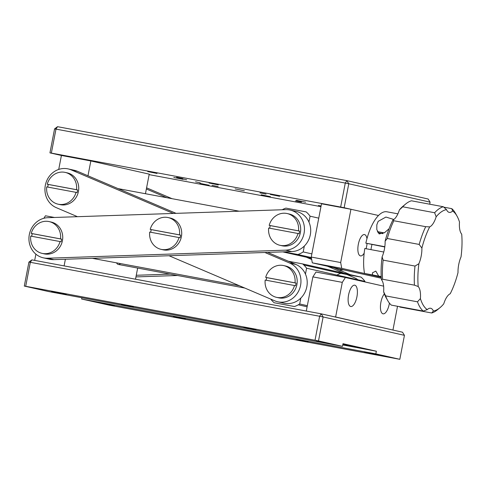 <?xml version="1.0" encoding="UTF-8"?>
<svg xmlns="http://www.w3.org/2000/svg" width="486" height="486" viewBox="0 0 486 486"><rect width="100%" height="100%" fill="white"/><g stroke="black" fill="none" stroke-linecap="round" stroke-linejoin="round"><path stroke-width="0.73" d="M296.029 339.246L308.075 341.676L296.029 339.246M243.905 327.461L255.952 329.891L243.905 327.461M342.849 344.453L355.624 346.767L342.903 344.167M51.522 291.636L66.345 294.631L51.522 291.636M316.307 341.014L331.136 344.009L316.307 341.014M121.318 304.601L133.364 307.037L121.318 304.601M173.441 316.386L185.488 318.816L173.441 316.386M364.263 351.852L379.092 354.847L364.263 351.852M99.478 302.48L114.301 305.475L99.478 302.48M81.885 297.754L81.636 299.03L375.848 353.887L399.826 359.312L404.437 335.334L323.123 316.951L318.506 340.929L315.013 340.236L319.63 316.258L323.123 316.951L321.185 313.835L402.499 332.211L404.437 335.334M342.752 344.957L376.358 351.226L375.848 353.887M376.358 351.226L343.001 343.687L342.484 346.348L48.278 291.485L24.3 286.066L28.917 262.094L30.326 262.312L25.709 286.29L315.013 340.236M319.63 316.258L30.326 262.312L31.882 259.882L321.185 313.835L319.63 316.258M81.636 299.03L109.107 305.141L399.826 359.312M318.506 340.929L342.484 346.348M25.709 286.29L24.3 286.066M28.917 262.094L31.882 259.882M116.561 262.847A10.85 4.271 100.6 0 0 118.292 264.451A10.85 4.271 100.6 0 0 120.485 263.582M65.379 259.245L64.103 265.891M35.885 254.16L34.682 260.405M43.849 218.287L45.447 215.79L54.468 217.473M135.515 279.207L137.66 268.065M349.003 304.856A10.85 4.271 -79.4 0 1 349.173 292.469A10.85 4.271 -79.4 0 1 354.744 285.185A10.85 4.271 -79.4 0 1 356.505 286.849A10.85 4.271 -79.4 0 1 356.335 299.236A10.85 4.271 -79.4 0 1 350.764 306.52A10.85 4.271 -79.4 0 1 349.003 304.856M385.185 313.033A10.85 4.271 100.6 0 0 389.414 303.112A10.85 4.271 100.6 0 1 383.083 313.828A10.85 4.271 100.6 0 0 385.185 313.033M384.365 293.884A10.85 4.271 100.6 0 0 380.471 305.536A10.85 4.271 100.6 0 0 383.083 313.828A10.85 4.271 100.6 0 1 383.017 313.816A10.85 4.271 100.6 0 1 380.477 305.457A10.85 4.271 100.6 0 1 384.365 293.884M354.804 285.197A10.85 4.271 100.6 0 0 354.744 285.185A10.85 4.271 100.6 0 0 348.571 294.99A10.85 4.271 100.6 0 0 350.704 306.508A10.85 4.271 100.6 0 0 350.764 306.52A10.85 4.271 100.6 0 0 356.937 296.715A10.85 4.271 100.6 0 0 354.804 285.197M342.296 282.366L312.875 276.88L315.985 272.026L345.406 277.512L342.296 282.366L335.626 317L390.513 329.502M335.626 317L333.177 316.544M312.875 276.88L306.295 311.052M383.624 286.151L345.406 277.512M392.961 329.964L397.524 306.283M304.455 229.264A20.351 18.705 -77.3 0 0 290.154 210.055A20.351 18.705 -77.3 0 0 285.762 209.636L47.804 217.698A20.351 18.705 -77.3 0 0 29.069 236.202A20.351 18.705 -77.3 0 0 43.23 257.805A20.351 18.705 -77.3 0 0 47.622 258.224L285.58 250.162A20.351 18.705 -77.3 0 0 304.455 229.264M43.23 257.805L49.481 259.22A20.351 18.705 -77.3 0 0 53.879 259.633L291.831 251.578A20.351 18.705 -77.3 0 0 310.712 230.68A20.351 18.705 -77.3 0 0 296.411 211.465L290.154 210.055M298.313 304.807L307.116 306.794M270.757 299.127A24.415 22.441 -77.3 0 0 274.219 302.766L294.437 306.538A24.415 22.441 -77.3 0 0 299.704 303.957L300.834 298.07M305.451 274.098L306.587 268.217A24.415 22.441 -77.3 0 0 302.644 263.916L288.392 261.255M306.587 268.217L364.968 281.412L364.871 281.91M299.704 303.957L307.328 305.682M303.835 264.985L340.808 273.345A24.415 22.441 -77.3 0 0 336.932 275.076M340.808 273.345L361.025 277.111L302.644 263.916M364.968 281.412A24.415 22.441 -77.3 0 0 361.025 277.111M347.01 274.347L344.404 273.758L347.01 274.347M173.344 213.445L71.163 169.869A20.351 18.705 -77.3 0 0 68.204 168.915A20.351 18.705 -77.3 0 0 46.468 181.406A20.351 18.705 -77.3 0 0 56.267 207.65L77.474 216.695M169.019 255.733L274.73 300.816A20.351 18.705 -77.3 0 0 277.694 301.776A20.351 18.705 -77.3 0 0 299.984 287.688A20.351 18.705 -77.3 0 0 289.626 263.035L264.888 252.489M176.066 213.354L77.42 171.285A20.351 18.705 -77.3 0 0 74.461 170.325L68.204 168.915M277.694 301.776L283.945 303.191A20.351 18.705 -77.3 0 0 306.241 289.103A20.351 18.705 -77.3 0 0 295.883 264.451L267.61 252.398M235.103 188.902L244.373 190.773L235.103 188.902M321.088 205.973L318.409 205.529L321.064 206.119M295.391 200.882L301.508 202.115L295.391 200.882M259.949 192.869L266.067 194.102L259.949 192.869M176.588 177.323L182.706 178.562L176.588 177.323M212.036 185.336L218.147 186.575L212.036 185.336M209.041 183.009L218.311 184.887L209.041 183.009M261.164 194.795L270.435 196.666L261.164 194.795M296.399 200.335L305.664 202.206L296.399 200.335M173.812 177.475L183.076 179.346L173.812 177.475M147.75 171.582L157.014 173.453L147.75 171.582M270.338 194.443L279.602 196.314L270.338 194.443M199.874 183.368L209.138 185.239L199.874 183.368M320.954 206.665L149.123 174.626M344.155 207.735L340.662 207.042L345.279 183.064L55.975 129.118L51.358 153.096L49.949 152.871L54.566 128.899L57.53 126.688L346.834 180.634L428.148 199.017L430.092 202.14L348.772 183.757L344.155 207.735L378.485 215.492L350.935 209.266L340.674 262.543L341.731 268.339L381.255 277.275L364.543 273.448L372.549 274.942L372.41 272.871L375.806 271.079L378.691 276.103L372.549 274.942M429.691 204.199L430.092 202.14M345.279 183.064L348.772 183.757L346.834 180.634L345.279 183.064M51.358 153.096L340.662 207.042M54.566 128.899L55.975 129.118L57.53 126.688M145.448 193.726L149.22 174.146L90.839 160.951L61.418 155.465L49.949 152.871M200.25 182.87L195.56 181.807L200.25 182.87M186.697 179.808L182.007 178.745L186.697 179.808M61.418 155.465L58.727 169.426M90.839 160.951L87.978 175.786M360.448 255.891A10.85 4.271 100.6 0 0 360.509 255.903A10.85 4.271 100.6 0 0 364.166 253.163A10.85 4.271 -79.4 0 1 360.509 255.903A10.85 4.271 -79.4 0 1 358.79 254.324A10.85 4.271 -79.4 0 1 358.899 241.925A10.85 4.271 -79.4 0 1 364.488 234.568A10.85 4.271 100.6 0 0 358.316 244.373A10.85 4.271 100.6 0 0 360.448 255.891M366.055 248.723A10.85 4.271 100.6 0 0 367.058 243.437A10.85 4.271 -79.4 0 1 366.055 248.723M366.954 238.675A10.85 4.271 100.6 0 0 364.555 234.58A10.85 4.271 100.6 0 0 364.488 234.568A10.85 4.271 -79.4 0 1 366.213 236.153A10.85 4.271 -79.4 0 1 366.954 238.675M341.731 268.339L312.31 262.853L381.316 278.241M312.31 262.853L311.253 257.058L340.674 262.543M350.935 209.266L321.513 203.78L311.253 257.058M371.96 244.549A18.99 7.478 100.6 0 0 370.964 249.64M389.073 228.718L384.633 232.6L379.171 233.948L376.808 229.605L376.82 224.836L378.163 221.349L385.927 217.06L393.854 219.484M397.9 213.84L386.85 211.781A37.981 14.957 100.6 0 0 365.843 243.164L384.778 246.985M384.815 246.7L365.843 243.164M383.77 252.027L364.816 248.492A37.981 14.957 100.6 0 0 364.543 273.448M381.218 276.558L378.6 276.072M384.797 246.845L376.717 245.357L384.784 246.924M443.311 206.738L411.442 200.797A54.262 21.366 100.6 0 0 405.622 204.041A54.262 21.366 100.6 0 0 402.76 206.793L434.636 212.74A54.262 21.366 -79.4 0 1 443.311 206.738L446.513 209.624A16.281 6.409 100.6 0 0 449.283 212.388A16.281 6.409 100.6 0 0 452.648 211.009A51.546 20.297 100.6 0 1 457.034 216.118A51.546 20.297 100.6 0 1 459.495 222.059A16.281 6.409 100.6 0 0 461.7 234.124A51.546 20.297 100.6 0 1 461.032 256.906A16.281 6.409 100.6 0 0 458.717 264.56A16.281 6.409 100.6 0 0 458.012 272.579A51.546 20.297 100.6 0 1 450.218 293.757A16.281 6.409 100.6 0 0 443.742 303.859A51.546 20.297 100.6 0 1 439.958 307.705L437.509 309.74A54.262 21.366 -79.4 0 1 431.69 312.99L399.814 307.043M423.221 311.076A54.262 21.366 -79.4 0 1 417.48 301.812L385.611 295.871A54.262 21.366 100.6 0 0 387.646 300.445A54.262 21.366 100.6 0 0 391.345 305.129L423.221 311.076L427.255 309.631A51.546 20.297 100.6 0 1 420.408 298.58A16.281 6.409 100.6 0 0 418.203 286.515L414.443 285.161A54.262 21.366 -79.4 0 1 415.001 266.067L383.132 260.125A54.262 21.366 100.6 0 0 382.567 279.219L414.443 285.161M387.646 300.445L386.091 297.663A51.546 20.297 -79.4 0 1 383.63 291.721L385.611 295.871M402.76 206.793L399.383 209.922A51.546 20.297 -79.4 0 1 403.173 206.076L405.622 204.041M443.742 207.151L451.78 208.652A54.262 21.366 -79.4 0 1 455.485 213.336L457.034 216.118M452.648 211.009L451.78 208.652M446.513 209.624A51.546 20.297 100.6 0 0 436.161 216.78L434.636 212.74M425.7 226.683L393.83 220.741A54.262 21.366 100.6 0 0 387.293 238.486L419.169 244.428A54.262 21.366 -79.4 0 1 425.7 226.683L429.691 226.883A16.281 6.409 100.6 0 0 436.161 216.78M387.293 238.486L385.119 241.202A51.546 20.297 -79.4 0 1 392.913 220.03L393.83 220.741M392.913 220.03A16.281 6.409 100.6 0 0 399.383 209.922M382.567 279.219L381.431 279.663A51.546 20.297 -79.4 0 1 382.099 256.875L383.132 260.125M382.099 256.875A16.281 6.409 100.6 0 0 385.119 241.202M383.63 291.721A16.281 6.409 100.6 0 0 381.431 279.663M431.69 312.99L433.391 311.016A51.546 20.297 100.6 0 0 439.958 307.705M429.691 226.883A51.546 20.297 100.6 0 0 421.891 248.06L419.169 244.428M415.001 266.067L418.877 263.734A16.281 6.409 100.6 0 0 421.891 248.06M418.877 263.734A51.546 20.297 100.6 0 0 418.203 286.515M433.391 311.016A16.281 6.409 100.6 0 0 430.626 308.252A16.281 6.409 100.6 0 0 427.255 309.631M417.48 301.812L420.408 298.58M358.024 279.845A20.351 18.705 -77.3 0 0 354.264 277.652L346.767 274.456M346.117 274.177L345.71 274.007M343.954 273.254L327.758 266.346M311.696 259.5L306.277 257.185M166.813 197.711L146.359 188.987M350.206 274.669L334.016 267.762M172.038 198.683L146.584 187.827M136.274 275.27L170.167 274.122M335.777 268.515L337.138 268.466M135.959 276.911L177.542 275.501M339.307 270.022L343.395 269.882M42.039 253.364A16.281 14.963 -77.3 0 0 60.033 241.554L30.715 236.087A16.281 14.963 -77.3 0 0 42.039 253.364L44.123 253.838A16.281 14.963 -77.3 0 0 62.427 240.704A16.281 14.963 -77.3 0 0 51.303 222.084L49.22 221.61A16.281 14.963 -77.3 0 0 31.226 233.426L32.27 233.657A16.281 14.963 102.7 0 0 31.961 234.981A16.281 14.963 102.7 0 0 31.76 236.281M60.033 241.554L61.072 241.791A16.281 14.963 102.7 0 0 61.382 240.467A16.281 14.963 102.7 0 0 61.588 239.124L60.543 238.893A16.281 14.963 -77.3 0 0 49.22 221.61M61.588 239.124L32.27 233.657M60.543 238.893L31.226 233.426M276.504 297.335A16.281 14.963 -77.3 0 0 294.498 285.525L265.18 280.058A16.281 14.963 -77.3 0 0 276.504 297.335L278.587 297.809A16.281 14.963 -77.3 0 0 296.891 284.668A16.281 14.963 -77.3 0 0 285.768 266.049L283.684 265.581A16.281 14.963 -77.3 0 0 265.69 277.391L266.735 277.627A16.281 14.963 102.7 0 0 266.425 278.952A16.281 14.963 102.7 0 0 266.225 280.252M294.498 285.525L295.537 285.756A16.281 14.963 102.7 0 0 295.846 284.438A16.281 14.963 102.7 0 0 296.053 283.095L295.008 282.858A16.281 14.963 -77.3 0 0 283.684 265.581M296.053 283.095L266.735 277.627M295.008 282.858L265.69 277.391M279.997 245.309A16.281 14.963 -77.3 0 0 297.991 233.493L268.667 228.025A16.281 14.963 -77.3 0 0 279.997 245.309L282.08 245.776A16.281 14.963 -77.3 0 0 300.378 232.642A16.281 14.963 -77.3 0 0 289.261 214.022L287.177 213.548A16.281 14.963 -77.3 0 0 269.183 225.364L270.222 225.601A16.281 14.963 102.7 0 0 269.918 226.919A16.281 14.963 102.7 0 0 269.718 228.22M297.991 233.493L299.03 233.73A16.281 14.963 102.7 0 0 299.34 232.405A16.281 14.963 102.7 0 0 299.546 231.069L298.501 230.832A16.281 14.963 -77.3 0 0 287.177 213.548M299.546 231.069L270.222 225.601M298.501 230.832L269.183 225.364M58.041 204.169A16.281 14.963 -77.3 0 0 76.035 192.353L46.717 186.885A16.281 14.963 -77.3 0 0 58.041 204.169L60.124 204.636A16.281 14.963 -77.3 0 0 78.428 191.502A16.281 14.963 -77.3 0 0 67.305 172.882L65.221 172.409A16.281 14.963 -77.3 0 0 47.227 184.224L48.272 184.461A16.281 14.963 102.7 0 0 47.962 185.78A16.281 14.963 102.7 0 0 47.762 187.08M76.035 192.353L77.08 192.59A16.281 14.963 102.7 0 0 77.383 191.265A16.281 14.963 102.7 0 0 77.59 189.929L76.545 189.692A16.281 14.963 -77.3 0 0 65.221 172.409M77.59 189.929L48.272 184.461M76.545 189.692L47.227 184.224M179.522 234.86L180.567 235.096A16.281 14.963 102.7 0 1 180.361 236.439A16.281 14.963 102.7 0 1 180.051 237.757L149.694 232.059A16.281 14.963 -77.3 0 0 161.018 249.336L163.102 249.81A16.281 14.963 -77.3 0 0 181.406 236.676A16.281 14.963 -77.3 0 0 170.282 218.05L168.199 217.582A16.281 14.963 -77.3 0 0 150.204 229.392L179.522 234.86A16.281 14.963 -77.3 0 0 168.199 217.582M161.018 249.336A16.281 14.963 -77.3 0 0 179.012 237.526M150.739 232.253A16.281 14.963 102.7 0 1 150.939 230.953A16.281 14.963 102.7 0 1 151.249 229.629L150.204 229.392M180.567 235.096L151.249 229.629M311.49 258.364L282.767 251.882M311.866 253.886L303.197 251.924A24.415 22.441 102.7 0 1 297.93 254.512L283.672 251.851M303.197 251.924L304.327 246.044M308.944 222.072L310.074 216.185L318.743 218.147M282.208 209.758A24.415 22.441 102.7 0 1 285.92 208.117L306.137 211.89A24.415 22.441 102.7 0 1 310.074 216.185M297.93 254.512L311.344 257.544M290.689 253.273L293.295 253.862L290.689 253.273M290.124 253.23L294.103 253.99L290.136 253.194M292.335 253.68L291.643 253.455L292.335 253.68M285.58 250.162L291.831 251.578M47.622 258.224L53.879 259.633M71.163 169.869L77.42 171.285M289.626 263.035L295.883 264.451M382.932 233.645L377.938 232.715M92.34 258.333L239.416 285.756M244.75 288.034L118.292 264.451M118.062 188.617L239.24 211.216M377.379 231.622L384.232 232.873"/></g></svg>
